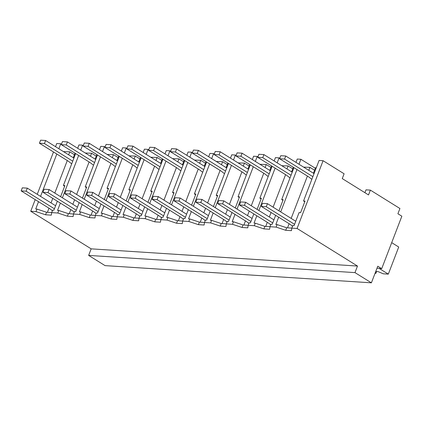 <?xml version="1.0" encoding="UTF-8"?>
<svg xmlns="http://www.w3.org/2000/svg" width="423" height="423" viewBox="0 0 423 423"><rect width="100%" height="100%" fill="white"/><g stroke="black" fill="none" stroke-linecap="round" stroke-linejoin="round"><path stroke-width="0.63" d="M377.02 268.177L381.715 268.663L377.771 266.215L371.394 282.823L105.063 265.623L88.645 255.407L91.162 248.851L30.742 211.262L35.997 211.6L36.965 209.073L46.551 212.256L51.706 212.589M38.525 201.692L35.722 208.994L36.965 209.073M55.535 146.675L56.751 143.503L60.759 143.762L58.85 148.737M56.814 154.041L40.56 196.388M30.742 211.262L35.209 199.63M37.245 194.326L53.499 151.979M35.997 211.6L45.584 214.784L46.551 212.256M45.584 214.784L51.305 215.154L51.696 212.616L52.663 210.088L53.911 210.168L57.343 201.232M74.437 154.728L69.795 151.836L63.45 151.598M60.759 143.762L61.446 144.19M67.283 160.555L54.8 193.073M52.764 198.382L51.03 202.897M48.989 208.206L47.413 212.314M51.696 212.616L57.829 213.012L67.416 216.195L73.131 216.565L73.528 214.027L79.656 214.424L89.248 217.607L94.964 217.972L95.36 215.434L101.488 215.83L111.075 219.014L116.796 219.384L117.187 216.846L123.32 217.242L132.907 220.425L138.628 220.795L139.019 218.257L145.152 218.654L154.739 221.837L160.454 222.207L160.851 219.669L166.979 220.066L176.571 223.244L182.287 223.614L182.683 221.076L188.811 221.472L198.398 224.655L204.119 225.025L204.51 222.487L210.643 222.884L220.23 226.067L225.951 226.437L226.342 223.899L232.476 224.296L242.062 227.474L247.778 227.844L248.174 225.306L254.302 225.702L263.894 228.885L269.61 229.255L270.006 226.717L276.134 227.114L285.721 230.297L291.442 230.667L291.833 228.129L297.078 228.468L323.087 160.708L344.105 173.784L342.255 178.591L368.528 194.934L370.374 190.123L399.925 208.507L397.911 213.752L401.85 216.206L381.715 268.663M91.162 248.851L357.493 266.056L297.078 228.468M77.673 148.277L78.953 144.936L82.591 145.174L80.682 150.149M75.638 153.581L63.392 185.475L64.893 185.575L60.621 196.7M57.829 213.012L58.797 210.485L68.383 213.668L73.539 214.001M60.352 203.103L57.549 210.405L58.797 210.485M78.646 155.453L62.393 197.795M69.795 151.836L68.648 154.829M303.587 167.111L309.932 167.349L308.785 170.342M314.58 170.236L309.932 167.349M314.062 173.557L313.448 173.176L315.547 167.714L316.288 167.762M85.277 153.01L91.627 153.248L90.474 156.24M96.27 156.135L91.627 153.248M107.109 154.416L113.459 154.659L112.307 157.652M118.102 157.546L113.459 154.659M128.941 155.828L135.286 156.066L134.139 159.064M139.934 158.958L135.286 156.066M150.773 157.24L157.118 157.478L155.971 160.47M161.76 160.365L157.118 157.478M172.6 158.646L178.95 158.889L177.797 161.882M183.593 161.776L178.95 158.889M194.432 160.058L200.782 160.296L199.63 163.294M205.425 163.188L200.782 160.296M216.264 161.47L222.609 161.708L221.462 164.7M227.257 164.6L222.609 161.708M238.096 162.881L244.441 163.119L243.294 166.112M249.084 166.006L244.441 163.119M259.923 164.288L266.273 164.531L265.121 167.524M270.916 167.418L266.273 164.531M281.755 165.7L288.105 165.938L286.953 168.936M292.748 168.83L288.105 165.938M364.912 192.687L366.006 189.842L370.374 190.123M88.645 255.407L354.976 272.613L371.394 282.823M357.493 266.056L354.976 272.613M323.087 160.708L319.09 160.449L303.529 200.988L305.031 201.089L300.579 212.684L299.077 212.589L294.054 225.681L292.806 225.602L291.833 228.129M285.721 230.297L286.694 227.77L291.844 228.103M276.134 227.114L277.107 224.587L286.694 227.77M278.662 217.205L275.859 224.507L277.107 224.587M295.978 162.379L297.263 159.037L300.901 159.275L298.987 164.251M296.951 169.554L280.698 211.902M293.943 167.682L281.702 199.582L283.199 199.677L278.931 210.802M275.653 215.333L272.222 224.275L270.974 224.19L270.006 226.717M263.894 228.885L264.861 226.358L270.011 226.691M254.302 225.702L255.275 223.18L264.861 226.358M274.152 160.967L275.431 157.631L279.069 157.864L277.16 162.839M272.111 166.271L259.87 198.17L261.372 198.265L257.099 209.39M253.821 213.922L250.39 222.863L249.142 222.784L248.174 225.306M256.83 215.793L254.027 223.095L255.275 223.18M275.119 168.148L258.865 210.49M242.062 227.474L243.029 224.951L248.185 225.285M232.476 224.296L233.443 221.768L243.029 224.951M252.32 159.556L253.599 156.219L257.237 156.452L255.328 161.427M250.284 164.864L238.038 196.758L239.54 196.859L235.267 207.979M231.989 212.515L228.557 221.451L227.31 221.372L226.342 223.899M234.998 214.387L232.195 221.689L233.443 221.768M253.292 166.736L237.039 209.078M220.23 226.067L221.203 223.54L226.353 223.873M210.643 222.884L211.611 220.357L221.203 223.54M230.487 158.149L231.767 154.807L235.405 155.045L233.496 160.021M228.452 163.452L216.206 195.347L217.708 195.447L213.441 206.567M210.162 211.103L206.731 220.039L205.483 219.96L204.51 222.487M213.171 212.975L210.368 220.277L211.611 220.357M231.46 165.324L215.207 207.667M198.398 224.655L199.37 222.128L204.521 222.461M188.811 221.472L189.784 218.945L199.37 222.128M208.655 156.737L209.94 153.401L213.578 153.634L211.664 158.609M206.62 162.041L194.379 193.94L195.875 194.035L191.608 205.16M188.33 209.692L184.899 218.633L183.651 218.548L182.683 221.076M191.339 211.563L188.536 218.865L189.784 218.945M209.628 163.913L193.374 206.26M176.571 223.244L177.538 220.716L182.688 221.049M166.979 220.066L167.952 217.538L177.538 220.716M186.823 155.326L188.108 151.989L191.746 152.222L189.837 157.197M184.788 160.634L172.547 192.528L174.049 192.624L169.776 203.749M166.498 208.28L163.066 217.221L161.819 217.142L160.851 219.669M169.507 210.152L166.704 217.454L167.952 217.538M187.796 162.506L171.542 204.848M154.739 221.837L155.706 219.31L160.862 219.643M145.152 218.654L146.12 216.127L155.706 219.31M164.996 153.914L166.276 150.577L169.914 150.815L168.005 155.791M162.961 159.222L150.715 191.117L152.217 191.217L147.944 202.337M144.666 206.873L141.234 215.809L139.987 215.73L139.019 218.257M147.675 208.745L144.872 216.047L146.12 216.127M165.969 161.094L149.716 203.437M132.907 220.425L133.874 217.898L139.03 218.231M123.32 217.242L124.288 214.715L133.874 217.898M143.164 152.507L144.444 149.166L148.082 149.404L146.173 154.379M141.129 157.811L128.883 189.71L130.384 189.805L126.117 200.93M122.839 205.462L119.408 214.403L118.16 214.318L117.187 216.846M125.848 207.333L123.045 214.635L124.288 214.715M144.137 159.683L127.883 202.03M111.075 219.014L112.047 216.486L117.197 216.819M101.488 215.83L102.461 213.308L112.047 216.486M121.332 151.096L122.617 147.759L126.255 147.992L124.341 152.967M119.297 156.399L107.051 188.298L108.552 188.394L104.285 199.519M101.007 204.05L97.576 212.991L96.328 212.912L95.36 215.434M104.016 205.922L101.213 213.224L102.461 213.308M122.305 158.276L106.051 200.618M89.248 217.607L90.215 215.08L95.365 215.413M79.656 214.424L80.629 211.897L90.215 215.08M99.5 149.684L100.785 146.347L104.423 146.585L102.514 151.556M97.464 154.992L85.224 186.887L86.726 186.987L82.453 198.107M79.175 202.643L75.743 211.579L74.496 211.5L73.528 214.027M82.184 204.515L79.381 211.817L80.629 211.897M100.473 156.864L84.219 199.207M67.416 216.195L68.383 213.668M82.591 145.174L83.278 145.602M63.392 185.475L64.634 186.252M89.11 161.967L76.632 194.485M74.591 199.788L72.856 204.309M70.821 209.618L69.245 213.721M73.925 158.043L73.311 157.663L74.051 157.71M300.901 159.275L315.336 168.259M307.421 176.068L291.167 218.411M289.131 223.719L287.55 227.828M313.448 173.176L314.189 173.224M303.529 200.988L304.772 201.76M75.024 153.2L73.311 157.663M95.751 159.455L95.143 159.074L95.878 159.122M96.856 154.612L95.143 159.074M85.224 186.887L86.466 187.659M104.423 146.585L105.11 147.008M110.942 163.373L98.459 195.897M96.423 201.2L94.689 205.721M92.653 211.024L91.077 215.133M117.583 160.867L116.975 160.486L117.71 160.534M118.689 156.024L116.975 160.486M107.051 188.298L108.293 189.07M126.255 147.992L126.937 148.42M132.774 164.785L120.291 197.303M118.255 202.612L116.521 207.133M114.485 212.436L112.904 216.544M139.416 162.273L138.802 161.893L139.542 161.94M140.515 157.43L138.802 161.893M128.883 189.71L130.125 190.482M148.082 149.404L148.769 149.832M154.607 166.197L142.123 198.715M140.087 204.023L138.353 208.539M136.312 213.848L134.736 217.956M161.248 163.685L160.634 163.304L161.375 163.352M162.347 158.842L160.634 163.304M150.715 191.117L151.957 191.894M169.914 150.815L170.601 151.238M176.433 167.608L163.955 200.127M161.914 205.43L160.18 209.951M158.144 215.254L156.568 219.363M183.074 165.097L182.466 164.716L183.201 164.764M184.179 160.254L182.466 164.716M172.547 192.528L173.79 193.3M191.746 152.222L192.433 152.65M198.265 169.015L185.782 201.538M183.746 206.842L182.012 211.363M179.976 216.666L178.4 220.774M204.906 166.503L204.298 166.128L205.033 166.176M206.012 161.66L204.298 166.128M194.374 193.94L195.616 194.712M213.578 153.634L214.26 154.062M220.097 170.427L207.614 202.945M205.578 208.253L203.844 212.769M201.808 218.078L200.227 222.186M226.739 167.915L226.125 167.534L226.865 167.582M227.838 163.072L226.125 167.534M216.206 195.347L217.448 196.124M235.405 155.045L236.092 155.474M241.93 171.838L229.446 204.357M227.41 209.66L225.676 214.181M223.635 219.489L222.059 223.593M248.571 169.327L247.957 168.946L248.698 168.994M249.67 164.484L247.957 168.946M238.038 196.758L239.281 197.53M257.237 156.452L257.924 156.88M263.762 173.245L251.278 205.768M249.237 211.072L247.503 215.593M245.467 220.896L243.891 225.004M270.397 170.733L269.789 170.358L270.524 170.406M271.503 165.895L269.789 170.358M259.87 198.17L261.113 198.942M279.069 157.864L279.756 158.292M285.588 174.657L273.105 207.175M271.069 212.483L269.335 216.999M267.299 222.308L265.723 226.416M292.23 172.145L291.621 171.764L292.356 171.812M293.335 167.302L291.621 171.764M281.697 199.582L282.939 200.354M71.699 163.844L68.299 161.184L39.439 143.233L40.613 140.177L45.605 140.499L73.898 158.102M45.605 140.499L44.431 143.556L72.724 161.158M39.439 143.233L44.431 143.556M93.525 165.25L90.125 162.596L61.272 144.645L62.445 141.583L67.437 141.906L95.73 159.508M67.437 141.906L66.263 144.967L94.556 162.569M61.272 144.645L66.263 144.967M115.357 166.662L111.958 164.008L83.104 146.057L84.277 142.995L89.269 143.318L117.562 160.92M89.269 143.318L88.095 146.379L116.388 163.981M83.104 146.057L88.095 146.379M137.189 168.074L133.79 165.419L104.936 147.463L106.11 144.407L111.096 144.729L139.394 162.332M111.096 144.729L109.922 147.786L138.221 165.393M104.936 147.463L109.922 147.786M159.022 169.48L155.622 166.826L126.763 148.875L127.936 145.813L132.928 146.136L161.221 163.743M132.928 146.136L131.754 149.197L160.047 166.799M126.763 148.875L131.754 149.197M180.848 170.892L177.449 168.238L148.595 150.287L149.768 147.225L154.76 147.548L183.053 165.15M154.76 147.548L153.586 150.609L181.879 168.211M148.595 150.287L153.586 150.609M202.68 172.304L199.281 169.649L170.427 151.698L171.601 148.637L176.592 148.959L204.885 166.562M176.592 148.959L175.418 152.021L203.712 169.623M170.427 151.698L175.418 152.021M224.513 173.716L221.113 171.056L192.259 153.105L193.433 150.049L198.419 150.371L226.717 167.973M198.419 150.371L197.245 153.427L225.544 171.029M192.259 153.105L197.245 153.427M246.345 175.122L242.945 172.468L214.086 154.517L215.259 151.455L220.251 151.778L248.55 169.38M220.251 151.778L219.077 154.839L247.37 172.441M214.086 154.517L219.077 154.839M268.171 176.534L264.772 173.879L235.918 155.928L237.092 152.867L242.083 153.189L270.376 170.792M242.083 153.189L240.909 156.251L269.202 173.853M235.918 155.928L240.909 156.251M290.004 177.946L286.604 175.291L257.75 157.335L258.924 154.279L263.915 154.601L292.208 172.203M263.915 154.601L262.741 157.657L291.035 175.265M257.75 157.335L262.741 157.657M311.836 179.352L308.436 176.698L279.582 158.747L280.756 155.685L285.742 156.008L314.04 173.615M285.742 156.008L284.568 159.069L312.867 176.671M279.582 158.747L284.568 159.069M52.42 210.723L50.004 208.835L21.15 190.884L22.324 187.823L27.315 188.145L55.609 205.752M27.315 188.145L26.141 191.207L54.435 208.809M21.15 190.884L26.141 191.207M74.252 212.135L71.836 210.247L42.982 192.296L44.156 189.234L49.147 189.557L77.441 207.159M49.147 189.557L47.968 192.618L76.267 210.22M42.982 192.296L47.968 192.618M96.084 213.546L93.668 211.659L64.814 193.708L65.988 190.646L70.974 190.969L99.273 208.571M70.974 190.969L69.8 194.03L98.099 211.632M64.814 193.708L69.8 194.03M117.917 214.953L115.5 213.065L86.641 195.114L87.815 192.058L92.806 192.375L121.105 209.982M92.806 192.375L91.632 195.437L119.926 213.039M86.641 195.114L91.632 195.437M139.743 216.365L137.327 214.477L108.473 196.526L109.647 193.464L114.638 193.787L142.932 211.389M114.638 193.787L113.464 196.848L141.758 214.45M108.473 196.526L113.464 196.848M161.575 217.776L159.159 215.889L130.305 197.938L131.479 194.876L136.47 195.199L164.764 212.801M136.47 195.199L135.291 198.26L163.59 215.862M130.305 197.938L135.291 198.26M183.408 219.183L180.991 217.3L152.137 199.344L153.311 196.288L158.297 196.61L186.596 214.212M158.297 196.61L157.123 199.667L185.422 217.274M152.137 199.344L157.123 199.667M205.24 220.595L202.823 218.707L173.964 200.756L175.138 197.694L180.129 198.017L208.428 215.624M180.129 198.017L178.955 201.078L207.249 218.68M173.964 200.756L178.955 201.078M227.066 222.006L224.65 220.119L195.796 202.168L196.97 199.106L201.961 199.429L230.255 217.031M201.961 199.429L200.788 202.49L229.081 220.092M195.796 202.168L200.788 202.49M248.898 223.418L246.482 221.53L217.628 203.579L218.802 200.518L223.793 200.84L252.087 218.442M223.793 200.84L222.62 203.897L250.913 221.504M217.628 203.579L222.62 203.897M270.731 224.825L268.314 222.937L239.46 204.986L240.634 201.93L245.62 202.247L273.919 219.854M245.62 202.247L244.446 205.308L272.745 222.91M239.46 204.986L244.446 205.308M292.563 226.236L290.146 224.349L261.287 206.398L262.461 203.336L267.452 203.659L295.751 221.261M267.452 203.659L266.279 206.72L294.572 224.322M261.287 206.398L266.279 206.72M375.333 272.571L375.91 273.321L375.064 273.269M375.751 271.481L378.173 271.64L383.254 273.797L388.314 274.125L379.288 268.51M375.91 273.321L376.597 271.534M388.314 274.125L398.72 247.021L391.698 242.654"/></g></svg>
